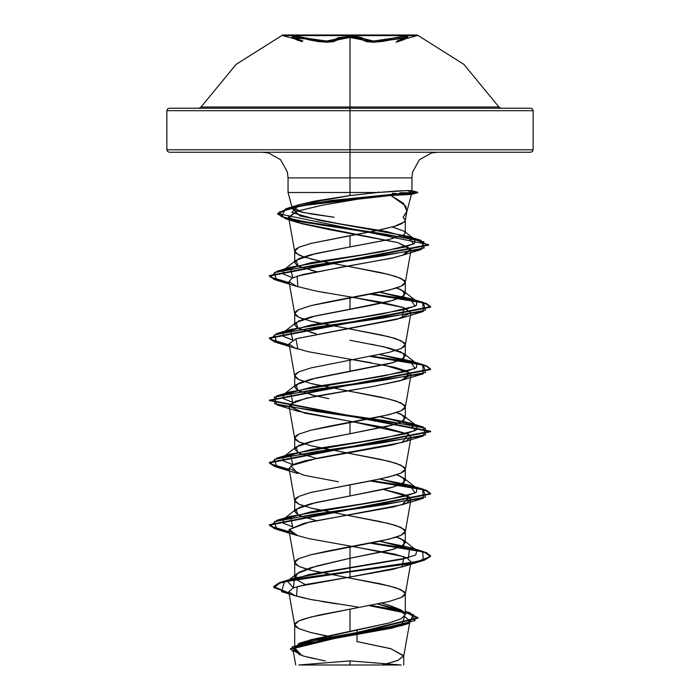 <?xml version="1.0" encoding="UTF-8"?>
<svg xmlns="http://www.w3.org/2000/svg" width="700" height="700" viewBox="0 0 700 700"><rect width="100%" height="100%" fill="white"/><g stroke="black" fill="none" stroke-linecap="round" stroke-linejoin="round"><path stroke-width="1.05" d="M301.149 40.39L292.005 36.916L293.703 36.26L300.729 36.916L318.29 40.399L326.471 41.072L332.885 40.399L338.205 37.695L350 36.26L350 35.639L282.695 35.639L350 35.639L350 35L282.695 35L350 35L350 107.047L498.899 107.047L387.214 107.047M397.049 41.072L417.305 35.639L417.305 35L282.695 35L236.049 64.409L201.101 107.047L350 107.047L350 108.255L350 107.047L201.101 107.047L350 107.047L350 35L417.305 35L350 35L350 35.639L417.305 35.639L282.695 35.639L350 35.639L350 36.26L363.589 38.701L362.486 39.865L358.024 38.089L350.017 37.424L342.002 38.089L337.54 39.874L326.918 42.236L298.401 37.73L292.766 37.826L296.783 39.865L293.703 36.26L309.838 38.701L309.269 39.874L318.246 41.571L326.918 42.236L333.734 41.571L337.54 39.874L336.438 38.701L337.54 39.874L350.017 37.424L350 96.425M350.017 37.424L362.486 39.865L363.589 38.701L373.537 41.055L406.28 36.26L403.2 39.874L406.892 38.238L407.225 37.826L406.332 37.459L373.091 42.227L362.486 39.865L366.284 41.562L373.091 42.227L381.754 41.562L390.731 39.865L390.162 38.701L390.731 39.865L407.225 37.826L398.011 41.571M383.906 108.255L169.278 108.255L167.571 108.964L166.862 110.67L350 110.67L166.862 110.67L350 110.67L166.862 110.67L166.862 149.791L350 149.791L166.862 149.791L167.571 151.498L169.278 152.206L385.254 152.206L314.746 152.206L350 152.206L350 177.852L350 149.791L166.862 149.791L350 149.791L350 110.67L350 152.206L530.722 152.206L532.429 151.498L533.137 149.791L533.137 110.67L350 110.67L350 149.791L533.137 149.791L350 149.791L350 108.255L350 110.67L533.137 110.67L532.429 108.964L530.722 108.255L199.01 108.255L201.101 107.047M397.267 665L298.839 665L350 660.914L350 665L401.161 665L350.017 660.914L350 665L302.733 665M289.074 219.713L277.611 214.086L287.761 208.758L314.974 203.42L412.93 192.763L412.93 192.237L314.974 202.904L287.761 208.241L277.611 213.57L428.592 244.685L269.421 275.572L274.523 279.116L289.196 282.66L270.235 276.981L276.762 271.303L383.355 255.771L424.191 248.01L420.875 240.24L318.273 224.516L281.102 216.65L285.828 208.784L330.68 200.515L412.93 192.237L407.19 190.575L377.755 192.5L350 195.58L377.755 192.5L288.059 192.5L350 192.5L350 195.58L299.582 204.601L292.959 207.06L301.586 212.17L334.127 217.271L311.588 214.051L296.713 210.893L292.303 208.355L292.355 207.769L299.294 204.689L315.289 200.987L350 195.58L350 177.852L411.941 177.852L288.059 177.852L350 177.852L350 192.5L288.059 192.5L350 192.5L350 177.852L350 192.5L377.755 192.5L395.342 191.065L407.19 190.575L411.941 190.732L408.214 191.074M392.324 193.287L395.99 193.436M407.68 194.023L411.434 194.407L390.924 195.475L405.834 206.124L406.77 211.811L403.148 217.271L405.309 220.036L404.39 221.856L394.188 226.441L374.692 231.026L350 235.611L350 246.916L350 235.611L310.887 243.399L298.9 247.293L294.691 251.178L298.9 255.071L303.45 256.83M378.569 191.756L378.569 192.237M354.305 246.146L388.281 239.662M298.821 652.181L294.691 648.016L298.944 643.851L310.931 639.686L350 631.347L350 609.219L389.113 601.431L401.1 597.546L404.241 595.595L405.309 593.653L404.241 591.71L395.99 587.816L380.73 583.923L350 578.086L389.113 585.865L401.1 589.759L405.309 593.653L401.1 597.546L389.113 601.431L350 609.219L350 631.347L389.086 623.009L401.074 618.835L405.309 614.653L401.082 609.945L389.086 605.246L381.719 603.164M295.759 579.416L294.691 577.054L298.891 572.364L310.861 567.665L350 558.259L389.13 550.471L401.1 546.577L405.309 542.692L401.1 538.799L396.55 537.04L403.865 540.418L403.961 544.88L393.321 549.334L350 558.259L350 546.954L350 571.34L280.858 582.225L274.024 587.615L289.021 593.014L273.586 586.556L279.213 582.75L295.461 578.944L350 571.34L350 571.856L295.461 579.469L279.213 583.275L273.586 587.072L289.118 593.548L281.566 591.666L284.471 581.761L350 571.856L350 577.097L297.246 586.626L296.511 596.155L306.267 598.596M350 578.086L310.887 570.299L298.9 566.414L295.759 564.462L294.691 562.52L295.759 560.569L298.9 558.626L310.887 554.733L380.73 541.117L395.99 537.224L401.1 535.273L404.241 533.33L405.283 531.702L404.241 529.436L395.99 525.543L380.73 521.657L350 515.821L389.113 523.6L401.1 527.494L405.309 531.387L401.1 535.273L389.113 539.166L328.834 550.839L310.887 554.733L298.9 558.626L294.691 562.52L298.9 566.414L306.46 569.1M350 495.994L389.095 488.206L401.091 484.321L405.309 480.419L401.091 476.525L396.55 474.775L403.856 478.153L403.97 482.606L393.33 487.069L350 495.994L350 484.68L350 495.994L315.63 502.635L296.144 509.285L297.911 514.955L316.295 520.634L298.909 515.454L294.691 511.56L298.9 507.666L310.896 503.773L350 495.994M350 515.821L310.887 508.034L298.9 504.14L295.759 502.198L294.691 500.255L295.759 498.304L298.9 496.361L310.887 492.468L380.73 478.844L395.99 474.959L401.1 473.008L404.241 471.065L405.283 469.429L404.241 467.171L395.99 463.278L380.73 459.384L350 453.548L389.113 461.335L401.1 465.229L405.309 469.114L401.1 473.008L389.113 476.901L371.166 480.795L310.887 492.468L298.9 496.361L294.691 500.255L298.9 504.14L303.45 505.899M350 433.72L389.13 425.933L401.109 422.039L405.309 418.154L401.091 414.26L396.55 412.501L403.856 415.879L403.97 420.341L393.33 424.804L350 433.72L350 422.415L350 433.72L315.621 440.37L296.135 447.02L297.92 452.69L316.321 458.369L298.891 453.18L294.691 449.286L298.909 445.392L310.905 441.499L350 433.72M350 453.548L310.887 445.769L298.9 441.875L295.759 439.933L294.691 437.981L295.759 436.039L298.9 434.088L310.887 430.203L380.73 416.579L395.99 412.685L401.1 410.743L404.241 408.791L405.283 407.164L404.241 404.906L395.99 401.012L380.73 397.119L350 391.283L389.113 399.07L401.1 402.955L405.309 406.849L401.1 410.743L389.113 414.636L328.834 426.309L310.887 430.203L298.9 434.088L294.691 437.981L298.9 441.875L303.45 443.634M297.15 389.988L294.691 387.021L298.891 383.136L310.87 379.243L350 371.455L350 360.15L389.113 352.363L401.1 348.477L404.241 346.526L405.309 344.584L404.241 342.632L395.99 338.748L380.73 334.854L350 329.017L389.113 336.796L401.1 340.69L405.309 344.584L401.1 348.477L389.113 352.363L350 360.15L350 371.455L389.104 363.676L401.091 359.783L405.309 355.898L401.109 352.004L389.121 348.11L371.166 344.216M297.15 327.714L294.691 324.756L298.9 320.863L310.896 316.969L371.158 305.296L389.095 301.411L401.091 297.517L405.309 293.624L401.091 289.721L396.55 287.971L403.856 291.349L403.97 295.803L393.33 300.265L350 309.19L350 297.885L350 309.19L315.63 315.831L296.144 322.481L297.911 328.151L316.295 333.83L310.905 332.544M350 329.017L310.887 321.23L298.9 317.336L295.759 315.394L294.691 313.451L295.759 311.5L298.9 309.558L310.887 305.664L380.73 292.04L395.99 288.155L401.1 286.204L404.241 284.261L405.283 282.625L404.241 280.368L395.99 276.474L380.73 272.589L350 266.744L389.113 274.531L401.1 278.425L405.309 282.319L401.1 286.204L389.113 290.098L328.834 301.77L310.887 305.664L298.9 309.558L294.691 313.451L298.9 317.336L303.45 319.104M336.07 637.831L310.887 632.572L298.9 628.679L295.759 626.727L294.691 624.785L295.759 622.843L298.9 620.891L304.01 618.949L319.27 615.055L350 609.219L310.887 617.006L298.9 620.891L294.691 624.785L294.691 648.043L305.051 641.436L389.113 623L401.1 618.826L405.309 614.653L396.725 608.624L377.738 604.012L403.979 611.966L405.309 614.653L403.979 611.966M294.691 624.785L298.9 628.679L310.887 632.572L326.524 636.011M310.887 570.299L320.46 572.504M310.887 508.034L320.224 510.186M310.887 445.769L328.151 449.523M328.816 398.694L310.879 394.8M300.51 391.606L298.9 390.915M294.691 387.021L294.691 375.716L298.9 379.61L303.45 381.369M350 391.283L310.887 383.495L298.9 379.61L295.759 377.659L294.691 375.716L295.759 373.774L298.9 371.822L310.887 367.929L350 360.15L310.887 367.929L298.9 371.822L294.691 375.716M310.887 383.495L320.224 385.648M300.51 329.341L298.909 328.65M294.691 324.756L294.691 313.451M310.887 321.23L320.224 323.382M297.15 265.449L294.691 262.483L298.909 258.589L310.905 254.704L350 246.916L315.621 253.566L296.135 260.216L297.92 265.886L316.312 271.565L310.896 270.27M300.519 267.076L298.891 266.376M294.691 262.491L294.691 251.178M310.887 258.965L320.224 261.109M356.93 641.594L357.192 629.965L356.93 641.594L390.556 648.664L403.76 655.725L398.002 660.363L382.121 665L397.6 660.529L403.734 656.049L391.134 648.821L356.93 641.594M301.892 655.576L294.578 648.086L320.469 640.605L401.529 625.634L404.512 616.455L409.99 620.795L404.793 624.514L391.37 628.224L308.744 643.09L296.844 646.8L293.142 650.519L303.494 656.058L325.351 660.931M321.808 665L401.161 665M305.331 584.605L295.566 579.189L296.774 573.764L316.619 566.011L350 558.259L350 567.954L402.342 559.239L415.8 554.881L416.745 550.524L379.776 541.319L409.675 547.444L408.406 557.699L309.094 574.56L287.438 581.166L293.457 587.895L294.306 578.104L350 567.954L350 571.34L417.83 561.426L430.386 556.465L423.229 551.504L371.849 542.929L414.243 549.351L426.387 552.562L430.579 555.774L424.445 559.668L406.971 563.553L350 571.34L350 571.856L406.971 564.077L424.445 560.184L430.579 556.29L426.256 553.026L413.735 549.762L370.23 543.244L422.791 551.898L423.238 560.551L350 571.856L350 577.097L306.162 584.421L292.994 588.087L288.794 591.745L294.7 595.56L310.1 599.384L357.7 607.014M370.781 605.404L402.649 610.934L370.781 605.404M405.309 611.555L410.183 612.885L415.152 620.532L383.959 628.18L298.786 643.466L293.379 651.875L290.421 648.725L417.996 617.654L405.309 611.555M299.976 654.981L291.891 647.054L319.856 639.126L409.281 623.271L413.289 614.486L369.25 605.692L404.723 611.931L417.996 618.17L290.421 649.25L290.421 648.725M308.63 657.423L314.746 658.814M311.859 599.725L315.385 600.372M322.219 601.562L337.155 603.934M350 266.744L319.27 260.908L304.01 257.023L295.759 253.129L294.691 251.178L295.759 249.235L298.9 247.293L310.887 243.399L380.73 229.775L395.99 225.881L401.1 223.939L404.241 221.996L405.283 220.36L403.148 217.271L406.91 211.199L403.559 203.341L390.924 195.475L358.033 199.124L322.429 205.17L297.115 211.146L288.601 217.053L301.123 223.554L329.822 229.688L398.072 242.646L411.084 249.926L402.649 255.194L393.785 257.696L302.951 274.496L292.294 278.058L289.012 281.619L296.809 286.405L316.767 291.191L379.881 301.963L403.095 307.352L410.988 312.743L397.171 319.27L295.89 338.844L289.012 343.884L294.324 347.777L308.123 351.671L394.371 367.238L407.015 371.131L410.988 375.025L400.094 380.756L372.881 386.488L315.166 396.314L295.523 401.231L289.012 406.149L304.736 413.14L383.25 427.14L408.494 434.14L410.988 437.29L405.676 441.184L391.877 445.069L305.629 460.644L292.985 464.529L289.012 468.423L303.476 475.108L338.328 481.793M383.696 489.492L404.162 494.524L410.988 499.546L406.061 503.282L393.251 507.019L309.759 521.964L289.275 529.445L289.012 530.688L294.324 534.581L308.123 538.475L394.371 554.041L407.015 557.935L410.988 561.829L405.851 565.644L392.516 569.468L350 577.097L402.176 566.93L403.865 556.684L352.887 546.438M350 177.852L288.059 177.852L350 177.852M299.294 204.689L291.874 212.555L319.769 220.421L407.181 236.154L413.735 243.924L382.358 251.694L290.316 267.243L292.775 277.821L283.29 274.076L283.246 270.322L311.447 262.596L361.935 254.87L404.871 247.135L414.715 243.276L414.715 239.409L386.995 231.586L339.194 223.764L299.976 215.933L291.62 208.11L299.294 204.689M379.776 292.25L409.675 298.375L415.17 306.162L382.489 313.941L290.325 329.507L292.766 340.095L283.29 336.341L283.255 332.588L311.78 324.8L362.696 317.021L406.175 309.243L416.526 305.349L416.745 301.455L379.776 292.25M379.776 354.515L409.684 360.649L415.161 368.428L382.48 376.215L290.325 391.781L292.757 402.36L283.29 398.606L283.246 394.861L311.771 387.074L362.679 379.295L406.166 371.507L416.517 367.614L416.754 363.72L379.776 354.515M379.776 416.78L409.666 422.914L415.17 430.692L382.489 438.48L290.316 454.046L292.775 464.625L283.29 460.88L283.246 457.126L311.771 449.339L362.688 441.56L406.175 433.773L416.526 429.879L416.745 425.985L379.776 416.78M379.776 479.045L409.675 485.179L415.17 492.966L382.489 500.745L290.325 516.311L292.766 526.89L283.29 523.145L283.255 519.391L311.78 511.604L362.688 503.825L406.166 496.037L416.526 492.153L416.754 488.259L379.776 479.045M289.196 531.729L270.244 526.05L276.762 520.371L383.609 504.805L425.547 497.026L423.238 489.239L371.849 480.664L414.234 487.077L426.387 490.289L430.579 493.5L269.421 524.641L274.523 528.185L289.196 531.729M289.196 469.464L270.235 463.785L276.771 458.106L383.618 442.54L425.556 434.752L423.229 426.974L316.391 411.408L274.453 403.62L276.762 395.841L383.609 380.275L425.556 372.488L423.229 364.709L371.849 356.125L414.243 362.547L426.387 365.759L430.579 368.97L269.421 400.102L430.579 431.235L269.421 462.376L274.531 465.92L289.196 469.464M289.196 344.934L270.235 339.255L276.771 333.567L383.609 318.001L425.547 310.223L423.238 302.444L371.849 293.86L414.234 300.283L426.387 303.494L430.579 306.705L269.421 337.838L274.531 341.381L289.196 344.934M289.293 532.271L274.549 528.71L269.421 525.157L430.579 494.025L426.248 490.761L413.726 487.498L370.23 480.97L422.791 489.633L423.229 498.286L316.382 513.852L274.444 521.64L276.762 529.419L289.293 532.271M289.293 470.006L274.549 466.445L269.421 462.892L430.579 431.76L269.421 400.619L430.579 369.486L426.256 366.223L413.735 362.967L370.23 356.44L422.791 365.094L423.238 373.756L316.382 389.322L274.444 397.101L276.771 404.889L383.618 420.455L425.547 428.234L423.238 436.021L316.391 451.588L274.453 459.366L276.762 467.154L289.293 470.006M289.293 345.467L274.558 341.915L269.421 338.354L430.579 307.221L426.248 303.957L413.726 300.694L370.23 294.166L422.791 302.829L423.229 311.491L316.391 327.049L274.453 334.836L276.762 342.615L289.293 345.467M276.771 280.35L297.824 286.729L297.132 276.159L340.191 267.365L391.151 258.326L402.649 255.194L410.979 248.911L398.072 242.646L298.183 222.67L288.803 217.639L296.406 211.391L322.429 205.17L358.033 199.124L390.924 195.475L406.683 194.574L412.93 192.763L301.648 205.713L278.941 212.188L285.259 218.662L384.746 234.062L423.946 241.771L421.365 249.471L315.455 264.915L274.269 272.632L276.771 280.35L289.293 283.203L274.549 279.641L269.421 276.089L428.592 245.201L413.998 239.032L292.565 220.535M276.762 529.419L297.824 535.798L289.275 529.445L304.194 523.25L402.176 504.665L409.526 497.079L383.679 489.501M276.762 467.154L297.815 473.532L290.736 465.745L318.369 457.966L402.176 442.4L408.494 434.14L355.171 422.275L297.832 411.267L289.555 404.521L306.618 398.142L372.881 386.488L402.185 380.126L409.876 372.811L383.688 364.963M371.096 362.661L352.879 359.634M276.762 342.615L297.832 349.002L295.89 338.844L402.185 317.861L403.856 307.615L352.879 297.369M325.736 292.845L321.554 292.092M392.227 227.001L404.259 231.254L405.309 232.899L403.655 234.955L389.051 239.496L350 246.916M350 340.322L384.379 346.973L403.865 353.614L403.961 358.076L393.321 362.539L315.621 378.105L296.144 384.746L297.911 390.425L316.295 396.095M172.751 152.206L314.746 152.206M385.254 152.206L527.249 152.206M346.824 665L393.741 665M407.19 190.575L412.93 192.237L417.664 192.237L412.93 192.237L412.93 192.763L417.664 192.763L399.901 192.763L417.664 192.763L412.93 192.763L406.683 194.574M314.746 108.255L172.751 108.255M527.249 108.255L385.254 108.255M379.461 108.255L489.501 108.255M210.499 108.255L320.539 108.255M350 97.554L350 107.047L498.899 107.047L500.99 108.255L350 108.255L350 120.601M350 108.255L350 107.047M301.954 41.562L296.783 39.865L292.53 37.188L296.328 38.719L296.783 39.865M396.148 42.236L403.2 39.874L403.646 38.727L407.977 36.916L406.28 36.26L399.262 36.916L381.71 40.39L373.537 41.055L367.141 40.39L361.812 37.695L358.724 36.916L350 36.26L326.471 41.072L309.838 38.701L309.269 39.874L305.585 38.972L292.766 37.826M282.695 35L282.695 35.639L302.916 41.055L296.328 38.719M403.725 38.701L398.816 40.399M417.305 35L463.951 64.409L498.899 107.047M292.303 208.355L288.059 192.5L288.059 177.852L287.341 171.85L280.543 159.722L268.415 152.924L262.412 152.206M411.434 194.407L406.77 211.811M437.588 152.206L431.585 152.924L419.457 159.722L412.659 171.85L411.941 177.852L411.941 190.732M405.309 220.036L405.309 232.899M405.309 614.653L405.309 593.653M405.309 542.692L405.309 531.387M405.309 480.427L405.309 469.114M405.309 418.154L405.309 406.849M405.309 355.889L405.309 344.584M405.309 293.624L405.309 282.319M294.691 577.054L294.691 562.52M294.691 511.56L294.691 500.255M294.691 449.286L294.691 437.981M409.99 620.795L403.734 656.049M293.142 650.519L295.715 665M403.76 655.725L403.76 665M305.051 641.436L298.786 643.466M405.309 611.371L410.183 612.885M294.306 578.104L280.858 582.225M417.996 617.654L417.996 618.17M273.586 586.556L273.586 587.072M401.529 625.634L409.281 623.271M281.566 591.666L296.511 596.155M294.717 625.1L288.794 591.745M405.283 593.968L410.988 561.829M294.717 562.835L289.012 530.688M405.283 531.702L410.988 499.546M294.717 500.561L289.012 468.423M405.283 469.429L410.988 437.29M294.717 438.296L289.012 406.149M405.283 407.164L410.988 375.025M294.717 376.031L289.012 343.884M405.283 344.899L410.988 312.743M294.717 313.766L289.012 281.619M405.283 282.625L411.084 249.926M294.717 251.493L288.601 217.053M405.283 220.36L406.91 211.199M299.582 204.601L285.828 208.784M407.181 236.154L420.875 240.24M290.316 267.243L276.762 271.303M409.675 298.375L423.238 302.444M290.325 329.507L276.771 333.567M409.684 360.649L423.229 364.709M290.325 391.781L276.762 395.841M409.666 422.914L423.229 426.974M290.316 454.046L276.771 458.106M409.675 485.179L423.238 489.239M290.325 516.311L276.762 520.371M409.675 547.444L423.229 551.504M430.579 556.29L430.579 555.774M269.421 525.157L269.421 524.641M430.579 494.025L430.579 493.5M269.421 462.892L269.421 462.376M430.579 431.76L430.579 431.235M269.421 400.619L269.421 400.102M430.579 369.486L430.579 368.97M269.421 338.354L269.421 337.838M430.579 307.221L430.579 306.705M269.421 276.089L269.421 275.572M428.592 245.201L428.592 244.685M277.611 214.086L277.611 213.57M402.176 566.93L423.238 560.551M402.176 504.665L423.229 498.286M402.176 442.4L423.238 436.021M297.832 411.267L276.771 404.889M402.185 380.126L423.238 373.756M402.185 317.861L423.229 311.491M401.467 255.579L421.365 249.471M298.183 222.67L285.259 218.662M403.865 540.418L416.745 550.524M283.255 519.391L296.144 509.285M416.754 488.259L403.856 478.153M283.246 457.126L296.135 447.02M416.745 425.985L403.856 415.879M283.246 394.861L296.144 384.746M416.754 363.72L403.865 353.614M283.255 332.588L296.144 322.481M416.745 301.455L403.856 291.349M283.246 270.322L296.135 260.216M414.715 239.409L404.259 231.254M291.62 208.11L292.959 207.06M411.373 194.442L417.664 192.763L417.664 192.237L411.898 190.697M296.774 573.764L287.438 581.166M396.918 41.107L407.461 37.188L407.225 37.826M287.516 35L286.86 35"/></g></svg>

